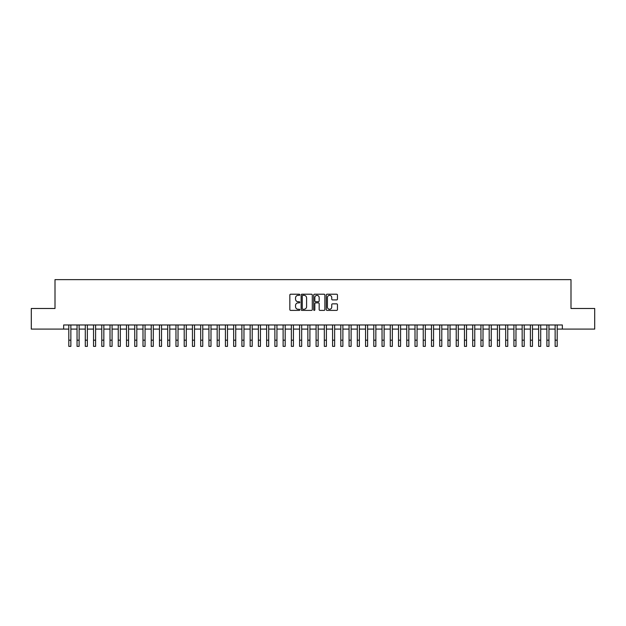 <?xml version="1.0" encoding="UTF-8"?>
<svg xmlns="http://www.w3.org/2000/svg" width="626" height="626" viewBox="0 0 626 626"><rect width="100%" height="100%" fill="white"/><g stroke="black" fill="none" stroke-linecap="round" stroke-linejoin="round"><path stroke-width="0.94" d="M299.815 294.783A0.563 0.563 0 0 0 299.244 294.212L290.652 294.212A0.806 0.806 0 0 0 289.838 295.026L289.838 309.588A0.806 0.806 0 0 0 290.652 310.394L299.244 310.394A0.563 0.563 0 0 0 299.815 309.831A0.563 0.563 0 0 0 299.244 309.26L298.132 309.26A2.59 2.59 0 0 1 295.542 306.677L295.542 305.457A2.59 2.59 0 0 1 298.132 302.874L299.244 302.874A0.563 0.563 0 0 0 299.815 302.303A0.563 0.563 0 0 0 299.244 301.74L298.132 301.74A2.59 2.59 0 0 1 295.542 299.15L295.542 297.937A2.59 2.59 0 0 1 298.132 295.347L299.244 295.347A0.563 0.563 0 0 0 299.815 294.783M336.647 299.917A0.806 0.806 0 0 0 337.453 299.111L337.453 295.026A0.806 0.806 0 0 0 336.647 294.212L327.101 294.212A0.806 0.806 0 0 0 326.287 295.026L326.287 309.588A0.806 0.806 0 0 0 327.101 310.394L336.647 310.394A0.806 0.806 0 0 0 337.453 309.588L337.453 304.651A0.806 0.806 0 0 0 336.647 303.845L332.562 303.845A0.806 0.806 0 0 0 331.749 304.651L331.749 307.1A2.168 2.168 0 0 1 329.589 309.26A2.168 2.168 0 0 1 327.421 307.1L327.421 297.514A2.168 2.168 0 0 1 329.589 295.347A2.168 2.168 0 0 1 331.749 297.514L331.749 299.111A0.806 0.806 0 0 0 332.562 299.917L336.647 299.917M63.656 329.096L31.3 329.096L31.3 308.485L55.002 308.485L55.002 279.634L570.998 279.634L570.998 308.485L594.7 308.485L594.7 329.096L562.344 329.096L562.344 324.972L63.656 324.972L63.656 329.096L68.805 329.096L68.805 334.002M312.296 295.026A0.806 0.806 0 0 0 311.482 294.212L301.935 294.212A0.806 0.806 0 0 0 301.129 295.026L301.129 309.588A0.806 0.806 0 0 0 301.935 310.394L311.482 310.394A0.806 0.806 0 0 0 312.296 309.588L312.296 295.026M314.518 294.212L324.065 294.212A0.806 0.806 0 0 1 324.871 295.026L324.871 309.588A0.806 0.806 0 0 1 324.065 310.394L319.98 310.394A0.806 0.806 0 0 1 319.166 309.588L319.166 303.68A0.806 0.806 0 0 0 318.36 302.874L315.653 302.874A0.806 0.806 0 0 0 314.839 303.68L314.839 309.831A0.563 0.563 0 0 1 314.275 310.394A0.563 0.563 0 0 1 313.704 309.831L313.704 295.026A0.806 0.806 0 0 1 314.518 294.212M70.863 329.096L77.045 329.096M79.111 329.096L85.293 329.096M87.35 329.096L93.532 329.096M95.598 329.096L101.78 329.096M103.838 329.096L110.019 329.096M112.077 329.096L118.259 329.096M120.325 329.096L126.507 329.096M128.565 329.096L134.746 329.096M136.812 329.096L142.994 329.096M145.052 329.096L151.234 329.096M153.292 329.096L159.474 329.096M161.539 329.096L167.721 329.096M169.779 329.096L175.961 329.096M178.027 329.096L184.208 329.096M186.266 329.096L192.448 329.096M194.506 329.096L200.688 329.096M202.754 329.096L208.935 329.096M210.993 329.096L217.175 329.096M219.241 329.096L225.423 329.096M227.481 329.096L233.662 329.096M235.72 329.096L241.902 329.096M243.968 329.096L250.15 329.096M252.208 329.096L258.389 329.096M260.455 329.096L266.637 329.096M268.695 329.096L274.877 329.096M276.935 329.096L283.116 329.096M285.182 329.096L291.364 329.096M293.422 329.096L299.604 329.096M301.669 329.096L307.851 329.096M309.909 329.096L316.091 329.096M318.149 329.096L324.331 329.096M326.396 329.096L332.578 329.096M334.636 329.096L340.818 329.096M342.884 329.096L349.065 329.096M351.123 329.096L357.305 329.096M359.363 329.096L365.545 329.096M367.611 329.096L373.792 329.096M375.85 329.096L382.032 329.096M384.098 329.096L390.28 329.096M392.338 329.096L398.519 329.096M400.577 329.096L406.759 329.096M408.825 329.096L415.007 329.096M417.065 329.096L423.246 329.096M425.312 329.096L431.494 329.096M433.552 329.096L439.734 329.096M441.792 329.096L447.973 329.096M450.039 329.096L456.221 329.096M458.279 329.096L464.461 329.096M466.526 329.096L472.708 329.096M474.766 329.096L480.948 329.096M483.006 329.096L489.188 329.096M491.253 329.096L497.435 329.096M499.493 329.096L505.675 329.096M507.741 329.096L513.923 329.096M515.981 329.096L522.162 329.096M524.22 329.096L530.402 329.096M532.468 329.096L538.65 329.096M540.707 329.096L546.889 329.096M548.955 329.096L555.137 329.096M557.195 329.096L562.344 329.096M302.827 295.347A0.563 0.563 0 0 0 302.256 295.91L302.256 308.696A0.563 0.563 0 0 0 302.827 309.26L304.001 309.26A2.59 2.59 0 0 0 306.591 306.677L306.591 297.937A2.59 2.59 0 0 0 304.001 295.347L302.827 295.347M319.166 297.553A2.168 2.168 0 0 0 317.006 295.386A2.168 2.168 0 0 0 314.839 297.553L314.839 300.926A0.806 0.806 0 0 0 315.653 301.74L318.36 301.74A0.806 0.806 0 0 0 319.166 300.926L319.166 297.553M68.805 340.184L70.863 340.184L70.863 346.366L68.805 346.366L68.805 324.972M70.863 340.184L70.863 324.972M77.045 340.184L79.111 340.184L79.111 346.366L77.045 346.366L77.045 324.972M79.111 340.184L79.111 324.972M85.293 340.184L87.35 340.184L87.35 346.366L85.293 346.366L85.293 324.972M87.35 340.184L87.35 324.972M93.532 340.184L95.598 340.184L95.598 346.366L93.532 346.366L93.532 324.972M95.598 340.184L95.598 324.972M101.78 340.184L103.838 340.184L103.838 346.366L101.78 346.366L101.78 324.972M103.838 340.184L103.838 324.972M110.019 340.184L112.077 340.184L112.077 346.366L110.019 346.366L110.019 324.972M112.077 340.184L112.077 324.972M118.259 340.184L120.325 340.184L120.325 346.366L118.259 346.366L118.259 324.972M120.325 340.184L120.325 324.972M126.507 340.184L128.565 340.184L128.565 346.366L126.507 346.366L126.507 324.972M128.565 340.184L128.565 324.972M134.746 340.184L136.812 340.184L136.812 346.366L134.746 346.366L134.746 324.972M136.812 340.184L136.812 324.972M142.994 340.184L145.052 340.184L145.052 346.366L142.994 346.366L142.994 324.972M145.052 340.184L145.052 324.972M151.234 340.184L153.292 340.184L153.292 346.366L151.234 346.366L151.234 324.972M153.292 340.184L153.292 324.972M159.474 340.184L161.539 340.184L161.539 346.366L159.474 346.366L159.474 324.972M161.539 340.184L161.539 324.972M167.721 340.184L169.779 340.184L169.779 346.366L167.721 346.366L167.721 324.972M169.779 340.184L169.779 324.972M175.961 340.184L178.027 340.184L178.027 346.366L175.961 346.366L175.961 324.972M178.027 340.184L178.027 324.972M184.208 340.184L186.266 340.184L186.266 346.366L184.208 346.366L184.208 324.972M186.266 340.184L186.266 324.972M192.448 340.184L194.506 340.184L194.506 346.366L192.448 346.366L192.448 324.972M194.506 340.184L194.506 324.972M200.688 340.184L202.754 340.184L202.754 346.366L200.688 346.366L200.688 324.972M202.754 340.184L202.754 324.972M208.935 340.184L210.993 340.184L210.993 346.366L208.935 346.366L208.935 324.972M210.993 340.184L210.993 324.972M217.175 340.184L219.241 340.184L219.241 346.366L217.175 346.366L217.175 324.972M219.241 340.184L219.241 324.972M225.423 340.184L227.481 340.184L227.481 346.366L225.423 346.366L225.423 324.972M227.481 340.184L227.481 324.972M233.662 340.184L235.72 340.184L235.72 346.366L233.662 346.366L233.662 324.972M235.72 340.184L235.72 324.972M241.902 340.184L243.968 340.184L243.968 346.366L241.902 346.366L241.902 324.972M243.968 340.184L243.968 324.972M250.15 340.184L252.208 340.184L252.208 346.366L250.15 346.366L250.15 324.972M252.208 340.184L252.208 324.972M258.389 340.184L260.455 340.184L260.455 346.366L258.389 346.366L258.389 324.972M260.455 340.184L260.455 324.972M266.637 340.184L268.695 340.184L268.695 346.366L266.637 346.366L266.637 324.972M268.695 340.184L268.695 324.972M274.877 340.184L276.935 340.184L276.935 346.366L274.877 346.366L274.877 324.972M276.935 340.184L276.935 324.972M283.116 340.184L285.182 340.184L285.182 346.366L283.116 346.366L283.116 324.972M285.182 340.184L285.182 324.972M291.364 340.184L293.422 340.184L293.422 346.366L291.364 346.366L291.364 324.972M293.422 340.184L293.422 324.972M299.604 340.184L301.669 340.184L301.669 346.366L299.604 346.366L299.604 324.972M301.669 340.184L301.669 324.972M307.851 340.184L309.909 340.184L309.909 346.366L307.851 346.366L307.851 324.972M309.909 340.184L309.909 324.972M316.091 340.184L318.149 340.184L318.149 346.366L316.091 346.366L316.091 324.972M318.149 340.184L318.149 324.972M324.331 340.184L326.396 340.184L326.396 346.366L324.331 346.366L324.331 324.972M326.396 340.184L326.396 324.972M332.578 340.184L334.636 340.184L334.636 346.366L332.578 346.366L332.578 324.972M334.636 340.184L334.636 324.972M340.818 340.184L342.884 340.184L342.884 346.366L340.818 346.366L340.818 324.972M342.884 340.184L342.884 324.972M349.065 340.184L351.123 340.184L351.123 346.366L349.065 346.366L349.065 324.972M351.123 340.184L351.123 324.972M357.305 340.184L359.363 340.184L359.363 346.366L357.305 346.366L357.305 324.972M359.363 340.184L359.363 324.972M365.545 340.184L367.611 340.184L367.611 346.366L365.545 346.366L365.545 324.972M367.611 340.184L367.611 324.972M373.792 340.184L375.85 340.184L375.85 346.366L373.792 346.366L373.792 324.972M375.85 340.184L375.85 324.972M382.032 340.184L384.098 340.184L384.098 346.366L382.032 346.366L382.032 324.972M384.098 340.184L384.098 324.972M390.28 340.184L392.338 340.184L392.338 346.366L390.28 346.366L390.28 324.972M392.338 340.184L392.338 324.972M398.519 340.184L400.577 340.184L400.577 346.366L398.519 346.366L398.519 324.972M400.577 340.184L400.577 324.972M406.759 340.184L408.825 340.184L408.825 346.366L406.759 346.366L406.759 324.972M408.825 340.184L408.825 324.972M415.007 340.184L417.065 340.184L417.065 346.366L415.007 346.366L415.007 324.972M417.065 340.184L417.065 324.972M423.246 340.184L425.312 340.184L425.312 346.366L423.246 346.366L423.246 324.972M425.312 340.184L425.312 324.972M431.494 340.184L433.552 340.184L433.552 346.366L431.494 346.366L431.494 324.972M433.552 340.184L433.552 324.972M439.734 340.184L441.792 340.184L441.792 346.366L439.734 346.366L439.734 324.972M441.792 340.184L441.792 324.972M447.973 340.184L450.039 340.184L450.039 346.366L447.973 346.366L447.973 324.972M450.039 340.184L450.039 324.972M456.221 340.184L458.279 340.184L458.279 346.366L456.221 346.366L456.221 324.972M458.279 340.184L458.279 324.972M464.461 340.184L466.526 340.184L466.526 346.366L464.461 346.366L464.461 324.972M466.526 340.184L466.526 324.972M472.708 340.184L474.766 340.184L474.766 346.366L472.708 346.366L472.708 324.972M474.766 340.184L474.766 324.972M480.948 340.184L483.006 340.184L483.006 346.366L480.948 346.366L480.948 324.972M483.006 340.184L483.006 324.972M489.188 340.184L491.253 340.184L491.253 346.366L489.188 346.366L489.188 324.972M491.253 340.184L491.253 324.972M497.435 340.184L499.493 340.184L499.493 346.366L497.435 346.366L497.435 324.972M499.493 340.184L499.493 324.972M505.675 340.184L507.741 340.184L507.741 346.366L505.675 346.366L505.675 324.972M507.741 340.184L507.741 324.972M513.923 340.184L515.981 340.184L515.981 346.366L513.923 346.366L513.923 324.972M515.981 340.184L515.981 324.972M522.162 340.184L524.22 340.184L524.22 346.366L522.162 346.366L522.162 324.972M524.22 340.184L524.22 324.972M530.402 340.184L532.468 340.184L532.468 346.366L530.402 346.366L530.402 324.972M532.468 340.184L532.468 324.972M538.65 340.184L540.707 340.184L540.707 346.366L538.65 346.366L538.65 324.972M540.707 340.184L540.707 324.972M546.889 340.184L548.955 340.184L548.955 346.366L546.889 346.366L546.889 324.972M548.955 340.184L548.955 324.972M555.137 340.184L557.195 340.184L557.195 346.366L555.137 346.366L555.137 324.972M557.195 340.184L557.195 324.972"/></g></svg>
